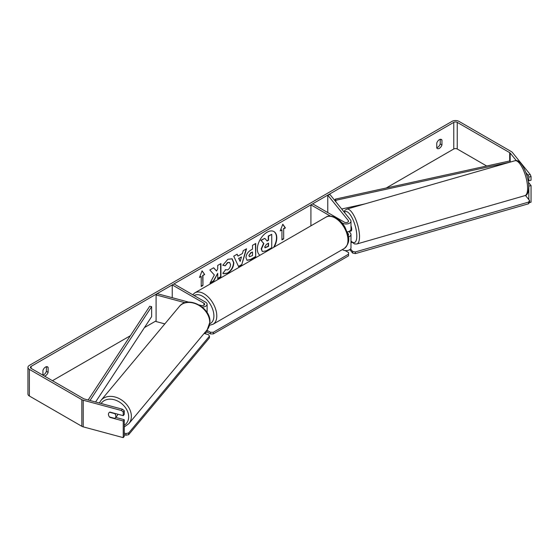 <?xml version="1.0" encoding="UTF-8"?>
<svg xmlns="http://www.w3.org/2000/svg" width="559" height="559" viewBox="0 0 559 559"><rect width="100%" height="100%" fill="white"/><g stroke="black" fill="none" stroke-linecap="round" stroke-linejoin="round"><path stroke-width="0.84" d="M330.369 216.074L310.916 204.846L312.649 203.846L344.365 222.154A2.446 1.411 180 0 0 347.027 222.461A2.446 1.411 180 0 0 348.536 221.154A2.446 1.411 180 0 0 348.306 220.56L327.763 195.119L329.978 194.518L350.528 219.96A4.891 2.823 180 0 1 350.982 221.154L350.982 229.148A4.891 2.823 180 0 1 347.167 231.901M350.982 221.154A4.891 2.823 180 0 1 347.964 223.768A4.891 2.823 180 0 1 342.632 223.153L341.78 222.657M348.117 235.262A2.446 1.411 0 0 0 348.536 234.473A2.446 1.411 0 0 0 348.306 233.872L347.481 232.851M348.404 236.96A4.891 2.823 0 0 0 350.982 234.473L350.982 247.791A4.891 2.823 180 0 1 347.964 250.397A4.891 2.823 180 0 1 342.632 249.789L342.325 249.607M310.916 204.846L310.916 225.836M350.982 234.473A4.891 2.823 0 0 0 350.528 233.278L349.123 231.538M327.763 195.119L327.763 212.567M207.075 312.572A4.891 2.823 0 0 0 207.116 312.208L207.116 304.215A4.891 2.823 0 0 0 205.684 302.216L173.968 283.909L172.242 284.908L172.242 297.702M202.162 307.038A4.891 2.823 0 0 0 207.116 304.215M199.123 304.941L201.191 305.493A2.446 1.411 0 0 0 204.671 304.215A2.446 1.411 0 0 0 203.958 303.216L172.242 284.908M185.141 302.733L156.094 294.914L157.128 293.636L188.781 302.153M124.266 434.769L125.929 435.216L128.64 434.685L128.661 433.001L209.457 336.169L208.472 334.638L204.105 333.457A4.891 2.823 0 0 0 207.116 330.851L207.116 329.845M156.094 294.914L156.094 321.544L164.821 323.899M117.753 414.184A4.081 3.068 39.8 0 1 117.194 415.658L115.301 417.929A4.081 3.068 39.8 0 1 114.784 418.391L109.501 416.972A4.081 3.068 39.8 0 1 108.474 414.324A4.081 3.068 39.8 0 1 109.012 412.738M109.578 412.256L114.833 413.667A4.081 3.068 39.8 0 1 115.86 416.315A4.081 3.068 39.8 0 1 115.301 417.929M274.162 247.057A13.751 7.938 120 0 0 273.945 231.566A13.751 7.938 120 0 0 267.069 232.251A13.751 7.938 120 0 0 258.146 244.164A13.751 7.938 120 0 0 259.97 255.253M273.589 247.385A13.751 7.938 120 0 0 273.798 231.489M42.931 375.054A4.081 2.355 120 0 0 43.798 374.712A4.081 2.355 120 0 0 46.39 371.337L46.39 366.704M44.454 376.088A4.081 2.355 120 0 0 45.531 375.711A4.081 2.355 120 0 0 48.123 372.329L48.123 367.431A4.081 2.355 120 0 0 47.564 366.851A4.081 2.355 120 0 0 42.931 370.428L42.931 375.208M440.226 139.331L440.226 143.956A4.081 2.355 -60 0 1 437.627 147.331A4.081 2.355 -60 0 1 436.768 147.681M439.36 148.331A4.081 2.355 -60 0 1 437.32 148.533A4.081 2.355 -60 0 1 436.768 147.953L436.768 143.055A4.081 2.355 -60 0 1 441.4 139.477A4.081 2.355 -60 0 1 441.952 140.057L441.952 144.956A4.081 2.355 -60 0 1 439.36 148.331M214.335 274.965L209.967 283.21L213.755 281.023L217.724 273.323L217.724 278.731L220.924 276.887L220.924 263.568L217.724 265.413L217.724 268.858L216.557 271.031L213.657 267.761L209.814 269.976L214.335 274.965M237.973 256.085L242.445 253.506L243.256 250.67L246.554 248.769L241.677 264.91L238.616 266.678L233.732 256.169L237.142 254.205L237.973 256.085L236.967 254.303M486.693 166.009L457.234 148.994A2.446 1.411 0 0 0 453.775 148.994L386.234 187.992M354.86 206.11L352.463 207.494M156.094 320.866L144.446 327.588M130.373 335.714L52.448 380.7M516.285 160.608L510.178 153.054A2.446 1.411 0 0 0 509.689 152.649L457.234 122.365A2.446 1.411 0 0 0 453.775 122.365L31.115 366.39A2.446 1.411 0 0 0 30.396 367.389A2.446 1.411 0 0 0 31.115 368.381L83.57 398.672A2.446 1.411 0 0 0 84.262 398.951L122.421 409.223L124.266 410.683L124.266 414.38L123.239 415.658L109.934 412.081A4.081 3.019 38.9 0 0 108.977 412.78A4.081 3.019 38.9 0 0 108.942 416.134M199.486 277.502L202.078 270.815L204.678 274.504L202.945 275.503L202.945 285.488L201.219 286.488L201.219 276.502L199.486 277.502M283.672 228.897L285.404 227.897L282.805 224.208L280.213 230.895L281.946 229.896L281.946 239.881L283.672 238.882L283.672 228.897L283.672 238.882M245.974 257.741L245.974 257.699C246.191 254.408 247.847 251.857 250.935 250.048L252.514 249.132L252.514 245.324L255.708 243.479L255.708 256.798L250.767 259.656L247.036 260.319L245.974 257.741M225.27 269.711L227.786 269.822C229.511 268.62 230.427 266.916 230.539 264.707L229.644 262.506L227.786 262.702L225.186 265.825L222.782 265.232L227.883 259.278L232.125 258.817L233.837 262.772C233.557 267.181 231.531 270.661 227.758 273.204L223.523 273.77L222.859 273.253L225.508 269.899M530.191 174.485L531.05 176.511L528.835 177.112L527.969 175.079L530.191 174.485L512.393 152.453A4.891 2.823 0 0 0 511.422 151.65L458.967 121.366A4.891 2.823 0 0 0 452.042 121.366L29.382 365.39A4.891 2.823 0 0 0 27.95 367.389A4.891 2.823 0 0 0 29.382 369.38L81.838 399.671A4.891 2.823 0 0 0 83.228 400.23L121.387 410.502L122.421 409.223M27.95 367.389L27.95 394.018A4.891 2.823 0 0 0 29.382 396.017L81.838 426.3A4.891 2.823 0 0 0 83.228 426.866L123.239 437.634L124.266 436.355L124.266 419.711L123.239 420.99L109.934 417.405A4.081 3.019 38.9 0 1 109.522 416.972M124.266 410.683L123.239 411.962L123.239 415.658M123.239 411.962L121.387 410.502M123.239 420.99L123.239 437.634M124.266 419.711L115.734 417.412M528.835 199.591L528.835 186.133L531.05 185.539L531.05 202.183L529.303 202.651M527.969 175.079L525.809 172.41M528.835 177.112L528.835 180.809L531.05 180.215L531.05 176.511M527.927 179.691L528.835 180.809M531.05 185.539L528.388 182.241M441.952 140.057L440.618 139.282M441.952 144.956L440.226 143.956M48.123 367.431L46.788 366.662M48.123 372.329L46.39 371.337M262.248 251.41L261.486 249.007L263.862 243.535L261.109 240.475L264.805 238.344L267.132 241.041L268.537 240.23L268.537 236.191L271.737 234.34L271.737 247.686L266.273 250.837L262.451 251.529M262.22 251.396L261.2 248.846L263.575 243.375L261.109 240.475M266.943 240.817L268.25 240.063L268.25 236.024L271.737 234.34M260.822 240.314L264.805 238.344M202.023 270.968L204.678 274.504M204.384 274.336L202.945 275.503M202.658 275.335L202.945 285.488M201.219 286.159L202.658 285.321M199.654 277.068L201.219 276.502M283.385 238.714L281.946 239.545M280.38 230.462L281.946 229.896M283.385 228.729L285.111 227.73L282.749 224.362M241.46 256.923L238.896 258.412L240.167 261.437L241.46 256.923L238.896 258.412M238.602 258.244L240.167 261.437M246.149 249.007L241.677 264.91M241.39 264.749L238.49 266.419M249.167 255.722L249.559 256.7L252.514 255.54L252.514 252.025L250.998 252.899L248.881 255.554L249.426 256.595M248.881 255.554L250.712 252.731L252.514 252.025M255.421 243.647L255.708 256.798M255.421 256.63L250.481 259.488L246.896 260.228M216.557 271.031L213.559 267.817M217.724 278.396L220.63 276.719L220.63 263.736M210.219 282.728L213.468 280.856L217.724 273.323M231.978 258.74L233.543 262.604C233.264 267.013 231.237 270.493 227.464 273.037L223.376 273.679M229.497 262.437L227.499 262.534L225.186 265.825M224.9 265.658L222.817 265.148M264.707 246.924L265.057 247.826L268.537 246.33L268.537 243.13L266.426 244.346L264.707 246.924M264.924 247.721L268.25 246.163L268.25 243.291M345.12 250.558L348.543 252.535L348.543 254.198L213.321 332.263L213.321 333.926L210.443 333.926L206.809 331.829M348.543 254.198L348.543 255.861L213.321 333.926M210.443 333.926L210.443 332.263L207.116 330.348M210.443 332.263L213.321 332.263M124.266 433.078L125.95 433.532L125.929 435.216M128.64 434.685L209.436 337.853L209.457 336.169M128.661 433.001L125.95 433.532M350.982 225.794A4.081 1.356 73.9 0 1 351.709 229.218A4.081 1.356 73.9 0 1 351.108 231L349.634 231.426A4.081 1.356 73.9 0 1 349.459 231.44M349.634 231.426A4.081 1.356 73.9 0 0 349.787 231.349L347.23 232.083M350.982 242.683L351.953 242.403M525.474 195.433L529.569 200.506L529.611 202.162L528.625 203.756L355.349 253.611L352.638 253.073L349.836 249.607M528.625 203.756L528.583 202.106L355.314 251.955L355.349 253.611M352.638 253.073L352.603 251.424L350.577 248.916M352.603 251.424L355.314 251.955M528.583 202.106L529.569 200.506M509.689 152.649L509.689 160.971L335.155 199.172L335.155 200.926M509.99 162.166L335.875 200.276L335.875 201.82M335.875 200.276L335.155 199.172M364.943 203.902L341.668 208.996M509.689 160.971L510.395 162.047M88.161 399.999L149.735 306.22L151.643 306.639L151.643 316.632L95.589 401.998M90.013 400.496L151.643 306.639M342.632 223.153L342.632 223.698M348.306 233.872L348.306 235.066M342.632 249.433L342.632 249.789M348.306 220.56L348.306 221.755M203.958 303.216L203.958 305.214M100.99 400.391L179.376 306.451A18.147 13.64 39.8 0 1 197.935 304.837A18.147 13.64 39.8 0 1 209.751 322.501A18.147 13.64 39.8 0 1 207.242 329.698L128.856 423.638A18.147 13.64 -140.2 0 0 131.365 416.441A18.147 13.64 -140.2 0 0 119.542 398.777A18.147 13.64 -140.2 0 0 100.99 400.391L99.355 403.011M101.123 403.493A16.106 12.109 39.8 0 1 117.614 401.02A16.106 12.109 39.8 0 1 128.661 416.979A16.106 12.109 39.8 0 1 124.266 425.252M453.775 122.365L453.775 148.994M31.115 366.39L31.115 368.381M83.228 400.23L83.228 426.866M457.234 122.365L457.234 148.994M510.178 153.054L510.178 161.719M29.382 369.38L29.382 396.017M81.838 399.671L81.838 426.3M344.204 248.517A18.147 10.474 -120 0 0 346.992 233.983A18.147 10.474 -120 0 0 335.134 217.996A18.147 10.474 -120 0 0 326.065 217.095C328.112 215.467 331.473 215.732 336.155 217.891C339.641 219.973 342.583 223.076 344.987 227.199L347.964 234.584C349.808 239.965 348.557 244.611 344.204 248.517L213.028 324.255L209.513 325.275M326.065 217.095L194.881 292.832A18.147 10.474 60 0 1 203.958 293.727A18.147 10.474 60 0 1 215.809 309.721A18.147 10.474 60 0 1 213.028 324.255M209.828 323.675A16.106 9.3 -120 0 0 213.217 311.063A16.106 9.3 -120 0 0 202.512 296.228A16.106 9.3 -120 0 0 194.204 295.585M527.598 187.677A18.147 6.044 -106.1 0 0 522.972 169.077A18.147 6.044 -106.1 0 0 514.916 160.747C520.876 158.26 528.625 175.016 528.779 186.566C528.611 192.345 527.333 195.364 524.95 195.622A18.147 6.044 -106.1 0 0 527.598 187.677M343.953 211.826L344.896 210.352L346.811 209.115A18.147 6.044 73.9 0 1 354.867 217.444A18.147 6.044 73.9 0 1 359.5 236.045A18.147 6.044 73.9 0 1 356.845 243.99L524.95 195.622M350.982 240.95A16.106 5.366 -106.1 0 0 356.789 235.514A16.106 5.366 -106.1 0 0 351.911 217.458A16.106 5.366 -106.1 0 0 344.428 212.413M128.856 423.638L124.266 426.943M207.242 329.698L209.946 322.026C210.89 307.576 187.796 295.264 179.376 306.451M194.881 292.832L192.708 294.726M346.811 209.115L514.916 160.747M350.982 241.425L354.56 243.962L356.845 243.99"/></g></svg>
